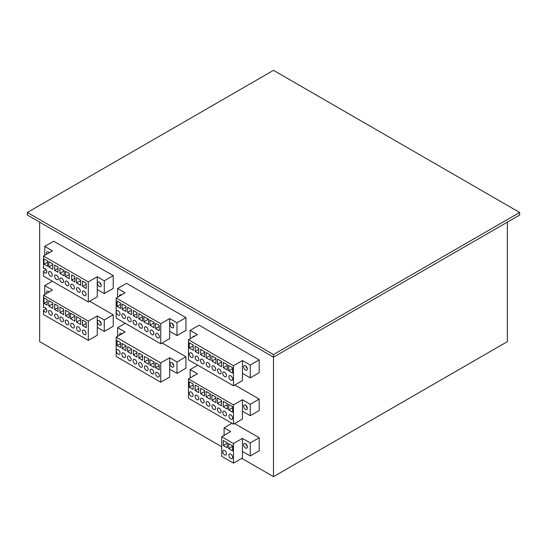 <?xml version="1.0" encoding="UTF-8"?>
<svg xmlns="http://www.w3.org/2000/svg" width="547" height="547" viewBox="0 0 547 547"><rect width="100%" height="100%" fill="white"/><g stroke="black" fill="none" stroke-linecap="round" stroke-linejoin="round"><path stroke-width="0.82" d="M99.335 320.747A2.632 1.518 -120 0 0 98.016 320.617A2.632 1.518 -120 0 0 97.612 322.73A2.632 1.518 -120 0 0 99.335 325.055A2.632 1.518 -120 0 0 100.655 325.185A2.632 1.518 -120 0 0 101.058 323.072A2.632 1.518 -120 0 0 99.335 320.747M99.759 321.048A2.632 1.518 -120 0 0 101.147 323.462M99.335 282.19A2.632 1.518 -120 0 0 98.016 282.061A2.632 1.518 -120 0 0 97.612 284.173A2.632 1.518 -120 0 0 99.335 286.491A2.632 1.518 -120 0 0 100.655 286.621A2.632 1.518 -120 0 0 101.058 284.515A2.632 1.518 -120 0 0 99.335 282.19M99.759 282.491A2.632 1.518 -120 0 0 101.147 284.898M171.915 362.654A2.632 1.518 -120 0 0 170.596 362.524A2.632 1.518 -120 0 0 170.192 364.637A2.632 1.518 -120 0 0 171.915 366.955A2.632 1.518 -120 0 0 173.235 367.085A2.632 1.518 -120 0 0 173.638 364.972A2.632 1.518 -120 0 0 171.915 362.654M172.339 362.955A2.632 1.518 -120 0 0 173.727 365.362M171.915 323.284A2.632 1.518 -120 0 0 170.596 323.154A2.632 1.518 -120 0 0 170.192 325.267A2.632 1.518 -120 0 0 171.915 327.591A2.632 1.518 -120 0 0 173.235 327.721A2.632 1.518 -120 0 0 173.638 325.609A2.632 1.518 -120 0 0 171.915 323.284M172.339 323.585A2.632 1.518 -120 0 0 173.727 325.998M245.48 443.699A2.632 1.518 -120 0 0 244.16 443.569A2.632 1.518 -120 0 0 243.757 445.682A2.632 1.518 -120 0 0 245.48 448.007A2.632 1.518 -120 0 0 246.793 448.137A2.632 1.518 -120 0 0 247.203 446.024A2.632 1.518 -120 0 0 245.48 443.699M245.904 444A2.632 1.518 -120 0 0 247.292 446.414M245.48 405.122A2.632 1.518 -120 0 0 244.16 404.992A2.632 1.518 -120 0 0 243.757 407.105A2.632 1.518 -120 0 0 245.48 409.429A2.632 1.518 -120 0 0 246.793 409.559A2.632 1.518 -120 0 0 247.203 407.447A2.632 1.518 -120 0 0 245.48 405.122M245.904 405.423A2.632 1.518 -120 0 0 247.292 407.836M194.424 336.302A2.632 1.518 -120 0 0 193.364 336.296A2.632 1.518 -120 0 0 192.838 337.219M194.226 375.598A2.632 1.518 -120 0 0 193.364 375.666A2.632 1.518 -120 0 0 192.872 376.377M227.408 433.491A2.632 1.518 -120 0 0 226.909 433.614A2.632 1.518 -120 0 0 226.554 433.983M121.441 294.956A2.632 1.518 -120 0 0 121.386 294.922A2.632 1.518 -120 0 0 120.073 294.792A2.632 1.518 -120 0 0 119.526 296.064M121.913 333.868A2.632 1.518 -120 0 0 121.386 333.485A2.632 1.518 -120 0 0 120.073 333.349A2.632 1.518 -120 0 0 119.602 335.202M49.237 252.728A2.632 1.518 -120 0 0 48.334 251.935A2.632 1.518 -120 0 0 47.021 251.805A2.632 1.518 -120 0 0 46.707 254.184M48.758 252.235A2.632 1.518 -120 0 0 48.943 252.892M49.127 291.968A2.632 1.518 -120 0 0 48.334 291.305A2.632 1.518 -120 0 0 47.021 291.175A2.632 1.518 -120 0 0 46.652 293.404M48.758 291.606A2.632 1.518 -120 0 0 48.888 292.112M191.204 352.979A2.632 1.518 -120 0 0 189.891 352.849A2.632 1.518 -120 0 0 189.488 354.962A2.632 1.518 -120 0 0 191.204 357.28A2.632 1.518 -120 0 0 192.523 357.417A2.632 1.518 -120 0 0 192.927 355.304A2.632 1.518 -120 0 0 191.204 352.979M196.954 356.302A2.632 1.518 -120 0 0 195.641 356.172A2.632 1.518 -120 0 0 195.238 358.278A2.632 1.518 -120 0 0 196.954 360.603A2.632 1.518 -120 0 0 198.274 360.733A2.632 1.518 -120 0 0 198.677 358.62A2.632 1.518 -120 0 0 196.954 356.302M202.294 359.386A2.632 1.518 -120 0 0 200.981 359.256A2.632 1.518 -120 0 0 200.578 361.362A2.632 1.518 -120 0 0 202.294 363.687A2.632 1.518 -120 0 0 203.614 363.817A2.632 1.518 -120 0 0 204.017 361.704A2.632 1.518 -120 0 0 202.294 359.386M224.619 372.268A2.632 1.518 -120 0 0 223.299 372.138A2.632 1.518 -120 0 0 222.896 374.251A2.632 1.518 -120 0 0 224.619 376.568A2.632 1.518 -120 0 0 225.932 376.705A2.632 1.518 -120 0 0 226.335 374.592A2.632 1.518 -120 0 0 224.619 372.268M230.779 375.823A2.632 1.518 -120 0 0 229.46 375.693A2.632 1.518 -120 0 0 229.056 377.806A2.632 1.518 -120 0 0 230.779 380.131A2.632 1.518 -120 0 0 232.092 380.261A2.632 1.518 -120 0 0 232.496 378.148A2.632 1.518 -120 0 0 230.779 375.823M213.802 366.025A2.632 1.518 -120 0 0 212.482 365.895A2.632 1.518 -120 0 0 212.079 368.008A2.632 1.518 -120 0 0 213.802 370.326A2.632 1.518 -120 0 0 215.115 370.456A2.632 1.518 -120 0 0 215.518 368.343A2.632 1.518 -120 0 0 213.802 366.025M208.051 362.702A2.632 1.518 -120 0 0 206.732 362.572A2.632 1.518 -120 0 0 206.328 364.685A2.632 1.518 -120 0 0 208.051 367.01A2.632 1.518 -120 0 0 209.364 367.14A2.632 1.518 -120 0 0 209.768 365.027A2.632 1.518 -120 0 0 208.051 362.702M219.279 369.184A2.632 1.518 -120 0 0 217.959 369.054A2.632 1.518 -120 0 0 217.556 371.167A2.632 1.518 -120 0 0 219.279 373.492A2.632 1.518 -120 0 0 220.591 373.622A2.632 1.518 -120 0 0 220.995 371.509A2.632 1.518 -120 0 0 219.279 369.184M191.204 392.035A2.632 1.518 -120 0 0 189.891 391.905A2.632 1.518 -120 0 0 189.488 394.011A2.632 1.518 -120 0 0 191.204 396.336A2.632 1.518 -120 0 0 192.523 396.466A2.632 1.518 -120 0 0 192.927 394.353A2.632 1.518 -120 0 0 191.204 392.035M196.954 395.351A2.632 1.518 -120 0 0 195.641 395.221A2.632 1.518 -120 0 0 195.238 397.334A2.632 1.518 -120 0 0 196.954 399.652A2.632 1.518 -120 0 0 198.274 399.789A2.632 1.518 -120 0 0 198.677 397.676A2.632 1.518 -120 0 0 196.954 395.351M202.294 398.435A2.632 1.518 -120 0 0 200.981 398.305A2.632 1.518 -120 0 0 200.578 400.418A2.632 1.518 -120 0 0 202.294 402.736A2.632 1.518 -120 0 0 203.614 402.865A2.632 1.518 -120 0 0 204.017 400.76A2.632 1.518 -120 0 0 202.294 398.435M208.051 401.758A2.632 1.518 -120 0 0 206.732 401.628A2.632 1.518 -120 0 0 206.328 403.734A2.632 1.518 -120 0 0 208.051 406.059A2.632 1.518 -120 0 0 209.364 406.189A2.632 1.518 -120 0 0 209.768 404.076A2.632 1.518 -120 0 0 208.051 401.758M224.619 411.323A2.632 1.518 -120 0 0 223.299 411.187A2.632 1.518 -120 0 0 222.896 413.3A2.632 1.518 -120 0 0 224.619 415.624A2.632 1.518 -120 0 0 225.932 415.754A2.632 1.518 -120 0 0 226.335 413.641A2.632 1.518 -120 0 0 224.619 411.323M230.779 414.879A2.632 1.518 -120 0 0 229.46 414.749A2.632 1.518 -120 0 0 229.056 416.862A2.632 1.518 -120 0 0 230.779 419.18A2.632 1.518 -120 0 0 232.092 419.31A2.632 1.518 -120 0 0 232.496 417.197A2.632 1.518 -120 0 0 230.779 414.879M213.802 405.074A2.632 1.518 -120 0 0 212.482 404.944A2.632 1.518 -120 0 0 212.079 407.057A2.632 1.518 -120 0 0 213.802 409.375A2.632 1.518 -120 0 0 215.115 409.512A2.632 1.518 -120 0 0 215.518 407.399A2.632 1.518 -120 0 0 213.802 405.074M219.279 408.24A2.632 1.518 -120 0 0 217.959 408.11A2.632 1.518 -120 0 0 217.556 410.216A2.632 1.518 -120 0 0 219.279 412.541A2.632 1.518 -120 0 0 220.591 412.67A2.632 1.518 -120 0 0 220.995 410.558A2.632 1.518 -120 0 0 219.279 408.24M230.779 454.085A2.632 1.518 -120 0 0 229.46 453.955A2.632 1.518 -120 0 0 229.056 456.068A2.632 1.518 -120 0 0 230.779 458.393A2.632 1.518 -120 0 0 232.092 458.523A2.632 1.518 -120 0 0 232.496 456.41A2.632 1.518 -120 0 0 230.779 454.085M224.619 450.53A2.632 1.518 -120 0 0 223.299 450.4A2.632 1.518 -120 0 0 222.896 452.513A2.632 1.518 -120 0 0 224.619 454.831A2.632 1.518 -120 0 0 225.932 454.96A2.632 1.518 -120 0 0 226.335 452.854A2.632 1.518 -120 0 0 224.619 450.53M152.004 330.347A2.632 1.518 -120 0 0 150.685 330.217A2.632 1.518 -120 0 0 150.281 332.33A2.632 1.518 -120 0 0 152.004 334.648A2.632 1.518 -120 0 0 153.324 334.778A2.632 1.518 -120 0 0 153.728 332.672A2.632 1.518 -120 0 0 152.004 330.347M157.481 333.513A2.632 1.518 -120 0 0 156.168 333.383A2.632 1.518 -120 0 0 155.765 335.489A2.632 1.518 -120 0 0 157.481 337.814A2.632 1.518 -120 0 0 158.801 337.943A2.632 1.518 -120 0 0 159.204 335.831A2.632 1.518 -120 0 0 157.481 333.513M123.663 313.985A2.632 1.518 -120 0 0 122.35 313.855A2.632 1.518 -120 0 0 121.947 315.968A2.632 1.518 -120 0 0 123.663 318.286A2.632 1.518 -120 0 0 124.983 318.422A2.632 1.518 -120 0 0 125.386 316.31A2.632 1.518 -120 0 0 123.663 313.985M129.283 317.226A2.632 1.518 -120 0 0 127.964 317.096A2.632 1.518 -120 0 0 127.56 319.209A2.632 1.518 -120 0 0 129.283 321.533A2.632 1.518 -120 0 0 130.596 321.663A2.632 1.518 -120 0 0 131 319.551A2.632 1.518 -120 0 0 129.283 317.226M118.186 310.819A2.632 1.518 -120 0 0 116.867 310.689A2.632 1.518 -120 0 0 116.463 312.802A2.632 1.518 -120 0 0 118.186 315.127A2.632 1.518 -120 0 0 119.506 315.257A2.632 1.518 -120 0 0 119.909 313.144A2.632 1.518 -120 0 0 118.186 310.819M134.897 320.467A2.632 1.518 -120 0 0 133.577 320.337A2.632 1.518 -120 0 0 133.174 322.45A2.632 1.518 -120 0 0 134.897 324.774A2.632 1.518 -120 0 0 136.21 324.904A2.632 1.518 -120 0 0 136.613 322.792A2.632 1.518 -120 0 0 134.897 320.467M140.511 323.708A2.632 1.518 -120 0 0 139.191 323.578A2.632 1.518 -120 0 0 138.788 325.691A2.632 1.518 -120 0 0 140.511 328.015A2.632 1.518 -120 0 0 141.823 328.145A2.632 1.518 -120 0 0 142.227 326.033A2.632 1.518 -120 0 0 140.511 323.708M146.254 327.031A2.632 1.518 -120 0 0 144.941 326.901A2.632 1.518 -120 0 0 144.538 329.007A2.632 1.518 -120 0 0 146.254 331.332A2.632 1.518 -120 0 0 147.574 331.461A2.632 1.518 -120 0 0 147.977 329.349A2.632 1.518 -120 0 0 146.254 327.031M157.481 372.562A2.632 1.518 -120 0 0 156.168 372.432A2.632 1.518 -120 0 0 155.765 374.545A2.632 1.518 -120 0 0 157.481 376.862A2.632 1.518 -120 0 0 158.801 376.992A2.632 1.518 -120 0 0 159.204 374.886A2.632 1.518 -120 0 0 157.481 372.562M129.283 356.282A2.632 1.518 -120 0 0 127.964 356.152A2.632 1.518 -120 0 0 127.56 358.258A2.632 1.518 -120 0 0 129.283 360.582A2.632 1.518 -120 0 0 130.596 360.712A2.632 1.518 -120 0 0 131 358.6A2.632 1.518 -120 0 0 129.283 356.282M118.186 349.875A2.632 1.518 -120 0 0 116.867 349.745A2.632 1.518 -120 0 0 116.463 351.858A2.632 1.518 -120 0 0 118.186 354.176A2.632 1.518 -120 0 0 119.506 354.306A2.632 1.518 -120 0 0 119.909 352.193A2.632 1.518 -120 0 0 118.186 349.875M123.663 353.041A2.632 1.518 -120 0 0 122.35 352.911A2.632 1.518 -120 0 0 121.947 355.017A2.632 1.518 -120 0 0 123.663 357.341A2.632 1.518 -120 0 0 124.983 357.471A2.632 1.518 -120 0 0 125.386 355.359A2.632 1.518 -120 0 0 123.663 353.041M134.897 359.523A2.632 1.518 -120 0 0 133.577 359.393A2.632 1.518 -120 0 0 133.174 361.499A2.632 1.518 -120 0 0 134.897 363.823A2.632 1.518 -120 0 0 136.21 363.953A2.632 1.518 -120 0 0 136.613 361.841A2.632 1.518 -120 0 0 134.897 359.523M140.511 362.764A2.632 1.518 -120 0 0 139.191 362.634A2.632 1.518 -120 0 0 138.788 364.74A2.632 1.518 -120 0 0 140.511 367.064A2.632 1.518 -120 0 0 141.823 367.194A2.632 1.518 -120 0 0 142.227 365.081A2.632 1.518 -120 0 0 140.511 362.764M146.254 366.08A2.632 1.518 -120 0 0 144.941 365.95A2.632 1.518 -120 0 0 144.538 368.063A2.632 1.518 -120 0 0 146.254 370.381A2.632 1.518 -120 0 0 147.574 370.51A2.632 1.518 -120 0 0 147.977 368.404A2.632 1.518 -120 0 0 146.254 366.08M152.004 369.396A2.632 1.518 -120 0 0 150.685 369.266A2.632 1.518 -120 0 0 150.281 371.379A2.632 1.518 -120 0 0 152.004 373.704A2.632 1.518 -120 0 0 153.324 373.833A2.632 1.518 -120 0 0 153.728 371.721A2.632 1.518 -120 0 0 152.004 369.396M43.917 268.345L43.493 268.591A2.632 1.518 -120 0 1 43.685 268.44A2.632 1.518 -120 0 1 45.004 268.57A2.632 1.518 -120 0 1 46.727 270.895A2.632 1.518 -120 0 1 46.324 273.001A2.632 1.518 -120 0 1 45.004 272.871A2.632 1.518 -120 0 1 43.493 271.107L43.493 276.105L88.306 301.985L97.263 296.816L97.263 276.748L104.279 280.802L113.229 275.633L53.674 241.248L44.724 246.417L44.724 255.326M50.44 271.709A2.632 1.518 -120 0 0 49.127 271.579A2.632 1.518 -120 0 0 48.724 273.691A2.632 1.518 -120 0 0 50.44 276.016A2.632 1.518 -120 0 0 51.76 276.146A2.632 1.518 -120 0 0 52.163 274.033A2.632 1.518 -120 0 0 50.44 271.709M67.001 281.274A2.632 1.518 -120 0 0 65.688 281.144A2.632 1.518 -120 0 0 65.284 283.25A2.632 1.518 -120 0 0 67.001 285.575A2.632 1.518 -120 0 0 68.32 285.705A2.632 1.518 -120 0 0 68.724 283.592A2.632 1.518 -120 0 0 67.001 281.274M72.553 284.474A2.632 1.518 -120 0 0 71.233 284.344A2.632 1.518 -120 0 0 70.83 286.457A2.632 1.518 -120 0 0 72.553 288.775A2.632 1.518 -120 0 0 73.866 288.905A2.632 1.518 -120 0 0 74.269 286.799A2.632 1.518 -120 0 0 72.553 284.474M56.505 275.209A2.632 1.518 -120 0 0 55.192 275.079A2.632 1.518 -120 0 0 54.789 277.192A2.632 1.518 -120 0 0 56.505 279.517A2.632 1.518 -120 0 0 57.825 279.647A2.632 1.518 -120 0 0 58.228 277.534A2.632 1.518 -120 0 0 56.505 275.209M61.681 278.197A2.632 1.518 -120 0 0 60.361 278.067A2.632 1.518 -120 0 0 59.958 280.18A2.632 1.518 -120 0 0 61.681 282.498A2.632 1.518 -120 0 0 62.994 282.635A2.632 1.518 -120 0 0 63.404 280.522A2.632 1.518 -120 0 0 61.681 278.197M78.419 287.866A2.632 1.518 -120 0 0 77.106 287.736A2.632 1.518 -120 0 0 76.703 289.848A2.632 1.518 -120 0 0 78.419 292.166A2.632 1.518 -120 0 0 79.739 292.296A2.632 1.518 -120 0 0 80.142 290.183A2.632 1.518 -120 0 0 78.419 287.866M84.183 291.195A2.632 1.518 -120 0 0 82.87 291.059A2.632 1.518 -120 0 0 82.467 293.171A2.632 1.518 -120 0 0 84.183 295.496A2.632 1.518 -120 0 0 85.503 295.626A2.632 1.518 -120 0 0 85.906 293.513A2.632 1.518 -120 0 0 84.183 291.195M43.917 307.4L43.493 307.646A2.632 1.518 -120 0 1 43.685 307.489A2.632 1.518 -120 0 1 45.004 307.619A2.632 1.518 -120 0 1 46.727 309.944A2.632 1.518 -120 0 1 46.324 312.057A2.632 1.518 -120 0 1 45.004 311.927A2.632 1.518 -120 0 1 43.493 310.156L43.493 314.511L88.306 340.384L97.263 335.222L97.263 315.934L104.279 319.988L113.229 314.819L89.653 301.206M50.44 310.764A2.632 1.518 -120 0 0 49.127 310.634A2.632 1.518 -120 0 0 48.724 312.74A2.632 1.518 -120 0 0 50.44 315.065A2.632 1.518 -120 0 0 51.76 315.195A2.632 1.518 -120 0 0 52.163 313.082A2.632 1.518 -120 0 0 50.44 310.764M56.505 314.265A2.632 1.518 -120 0 0 55.192 314.135A2.632 1.518 -120 0 0 54.789 316.248A2.632 1.518 -120 0 0 56.505 318.566A2.632 1.518 -120 0 0 57.825 318.696A2.632 1.518 -120 0 0 58.228 316.583A2.632 1.518 -120 0 0 56.505 314.265M72.553 323.523A2.632 1.518 -120 0 0 71.233 323.393A2.632 1.518 -120 0 0 70.83 325.506A2.632 1.518 -120 0 0 72.553 327.831A2.632 1.518 -120 0 0 73.866 327.961A2.632 1.518 -120 0 0 74.269 325.848A2.632 1.518 -120 0 0 72.553 323.523M61.681 317.253A2.632 1.518 -120 0 0 60.361 317.116A2.632 1.518 -120 0 0 59.958 319.229A2.632 1.518 -120 0 0 61.681 321.554A2.632 1.518 -120 0 0 62.994 321.684A2.632 1.518 -120 0 0 63.404 319.571A2.632 1.518 -120 0 0 61.681 317.253M67.001 320.323A2.632 1.518 -120 0 0 65.688 320.193A2.632 1.518 -120 0 0 65.284 322.306A2.632 1.518 -120 0 0 67.001 324.624A2.632 1.518 -120 0 0 68.32 324.754A2.632 1.518 -120 0 0 68.724 322.648A2.632 1.518 -120 0 0 67.001 320.323M78.419 326.915A2.632 1.518 -120 0 0 77.106 326.785A2.632 1.518 -120 0 0 76.703 328.897A2.632 1.518 -120 0 0 78.419 331.222A2.632 1.518 -120 0 0 79.739 331.352A2.632 1.518 -120 0 0 80.142 329.239A2.632 1.518 -120 0 0 78.419 326.915M84.183 330.244A2.632 1.518 -120 0 0 82.87 330.115A2.632 1.518 -120 0 0 82.467 332.227A2.632 1.518 -120 0 0 84.183 334.545A2.632 1.518 -120 0 0 85.503 334.675A2.632 1.518 -120 0 0 85.906 332.562A2.632 1.518 -120 0 0 84.183 330.244M245.48 365.758A2.632 1.518 -120 0 0 244.16 365.628A2.632 1.518 -120 0 0 243.757 367.741A2.632 1.518 -120 0 0 245.48 370.059A2.632 1.518 -120 0 0 246.793 370.189A2.632 1.518 -120 0 0 247.203 368.076A2.632 1.518 -120 0 0 245.48 365.758M245.904 366.059A2.632 1.518 -120 0 0 247.292 368.466M507.342 222.144L507.342 341.649L273.5 476.656L241.774 458.338M88.306 301.985L88.306 281.917L43.493 256.044L43.493 268.591M43.493 256.044L52.444 250.875L44.724 246.417M88.306 340.384L88.306 321.103L43.493 295.223L43.493 307.646M43.493 295.223L52.444 290.06L44.724 285.602L52.334 281.213M97.263 327.359L104.279 331.414L104.279 319.988M97.263 289.541L104.279 293.589L104.279 280.802M160.729 382.203L160.729 362.914L116.169 337.184L116.169 356.473L160.729 382.203L169.679 377.033L169.679 357.745L176.982 361.964L185.932 356.794L162.076 343.017M169.679 369.177L176.982 373.389L176.982 361.964M160.729 343.796L160.729 323.728L116.169 297.999L116.169 318.067L160.729 343.796L169.679 338.627L169.679 318.559L176.982 322.778L185.932 317.609L126.562 283.332L117.612 288.501L117.612 297.165M169.679 331.352L176.982 335.564L176.982 322.778M233.473 463.131L233.473 443.549L221.726 436.766L221.726 456.348L233.473 463.131L242.424 457.962L242.424 438.379L250.252 442.906L259.203 437.737L234.615 423.535M242.424 451.446L250.252 455.966L250.252 442.906M233.473 424.198L233.473 404.91L188.462 378.927L188.462 398.209L233.473 424.198L242.424 419.029L242.424 399.741L250.252 404.267L259.203 399.098L234.82 385.013M242.424 411.173L250.252 415.693L250.252 404.267M233.473 385.792L233.473 365.724L188.462 339.742L188.462 359.803L233.473 385.792L242.424 380.623L242.424 360.562L250.252 365.081L259.203 359.912L199.115 325.219L190.165 330.388L190.165 338.764M242.424 373.348L250.252 377.868L250.252 365.081M221.726 446.769L39.657 341.649L39.657 222.144M519.65 212.455L273.5 70.344L27.35 212.455L27.35 215.039L273.5 357.15L273.5 354.565L519.65 212.455L519.65 215.039L273.5 357.15L273.5 476.656M250.252 377.868L259.203 372.698L259.203 359.912M250.252 415.693L259.203 410.523L259.203 399.098M250.252 455.966L259.203 450.796L259.203 437.737M176.982 335.564L185.932 330.395L185.932 317.609M176.982 373.389L185.932 368.22L185.932 356.794M104.279 293.589L113.229 288.419L113.229 275.633M104.279 331.414L113.229 326.244L113.229 314.819M27.35 212.455L273.5 354.565M188.462 339.742L197.419 334.573L190.165 330.388M233.473 365.724L242.424 360.562M188.462 378.927L197.419 373.758L190.165 369.574L197.768 365.177M233.473 404.91L242.424 399.741M190.165 369.574L190.165 377.943M221.726 436.766L230.677 431.604L224.099 427.802L231.907 423.296M233.473 443.549L242.424 438.379M224.099 427.802L224.099 435.398M116.169 297.999L125.119 292.836L117.612 288.501M160.729 323.728L169.679 318.559M116.169 337.184L125.119 332.015L117.612 327.687L125.222 323.291M160.729 362.914L169.679 357.745M117.612 327.687L117.612 336.35M88.306 281.917L97.263 276.748M88.306 321.103L97.263 315.934M44.724 285.602L44.724 294.512M193.207 345.034L189.303 342.784L189.303 348.063L193.207 350.319L193.207 345.034M198.732 348.227L195.115 346.135L195.115 351.42L198.732 353.506L198.732 348.227M204.544 351.584L200.64 349.328L200.64 354.606L204.544 356.863L204.544 351.584M210.26 354.88L206.164 352.514L206.164 357.8L210.26 360.165L210.26 354.88M215.976 358.182L211.88 355.817L211.88 361.095L215.976 363.461L215.976 358.182M221.501 361.376L217.501 359.064L217.501 364.343L221.501 366.654L221.501 361.376M227.313 364.726L223.313 362.415L223.313 367.7L227.313 370.011L227.313 364.726M232.557 367.755L228.646 365.499L228.646 370.777L232.557 373.033L232.557 367.755M204.544 390.524L200.64 388.267L200.64 393.772L204.544 396.028L204.544 390.524M210.26 393.826L206.164 391.461L206.164 396.958L210.26 399.324L210.26 393.826M215.976 397.129L211.88 394.763L211.88 400.26L215.976 402.626L215.976 397.129M221.501 400.315L217.501 398.004L217.501 403.508L221.501 405.819L221.501 400.315M227.313 403.672L223.313 401.361L223.313 406.859L227.313 409.17L227.313 403.672M232.557 406.694L228.646 404.445L228.646 409.942L232.557 412.199L232.557 406.694M198.732 387.173L195.115 385.081L195.115 390.579L198.732 392.671L198.732 387.173M193.207 383.98L189.303 381.724L189.303 387.228L193.207 389.478L193.207 383.98M227.313 442.838L223.313 440.526L223.313 445.477L227.313 447.788L227.313 442.838M232.557 445.86L228.646 443.603L228.646 448.554L232.557 450.81L232.557 445.86M148.545 319.25L143.882 316.556L143.882 321.834L148.545 324.535L148.545 319.25M154.056 322.436L149.946 320.063L149.946 325.342L154.056 327.715L154.056 322.436M159.191 325.397L155.553 323.298L155.553 328.576L159.191 330.682L159.191 325.397M120.614 303.127L117.106 301.096L117.106 306.382L120.614 308.405L120.614 303.127M125.954 306.204L122.063 303.961L122.063 309.24L125.954 311.489L125.954 306.204M131.444 309.376L127.629 307.175L127.629 312.453L131.444 314.655L131.444 309.376M137.01 312.59L133.352 310.477L133.352 315.756L137.01 317.875L137.01 312.59M142.569 315.804L138.835 313.643L138.835 318.928L142.569 321.082L142.569 315.804M154.056 361.97L149.946 359.598L149.946 365.061L154.056 367.434L154.056 361.97M159.191 364.938L155.553 362.832L155.553 367.741L159.191 369.84L159.191 364.938M148.545 358.791L144.483 356.446L144.483 361.902L148.545 364.247L148.545 358.791M142.569 355.338L138.835 353.184L138.835 358.087L142.569 360.247L142.569 355.338M137.01 352.131L133.352 350.018L133.352 354.921L137.01 357.034L137.01 352.131M131.444 348.918L127.629 346.716L127.629 351.618L131.444 353.82L131.444 348.918M125.954 345.745L122.063 343.495L122.063 348.405L125.954 350.648L125.954 345.745M120.614 342.661L117.106 340.637L117.106 345.54L120.614 347.571L120.614 342.661M43.493 271.107L46.092 269.603M47.596 260.967L44.02 258.902L44.02 264.18L47.596 266.245L47.596 260.967M52.779 263.962L48.758 261.644L48.758 266.922L52.779 269.24L52.779 263.962M58.03 266.991L54.673 265.056L54.673 270.334L58.03 272.276L58.03 266.991M64.231 270.574L59.931 268.085L59.931 273.37L64.231 275.852L64.231 270.574M69.216 273.445L65.578 271.353L65.578 276.632L69.216 278.731L69.216 273.445M74.925 276.748L71.657 274.861L71.657 280.139L74.925 282.026L74.925 276.748M80.71 280.085L76.553 277.685L76.553 282.97L80.71 285.363L80.71 280.085M86.194 283.257L82.488 281.11L82.488 286.396L86.194 288.536L86.194 283.257M43.493 310.156L46.092 308.652M47.158 299.66L44.02 297.848L44.02 303.346L47.158 305.158L47.158 299.66M52.779 302.901L48.758 300.583L48.758 306.088L52.779 308.405L52.779 302.901M58.03 305.937L54.673 303.995L54.673 309.499L58.03 311.434L58.03 305.937M63.65 309.178L59.931 307.031L59.931 312.535L63.65 314.682L63.65 309.178M69.216 312.392L65.578 310.293L65.578 315.797L69.216 317.896L69.216 312.392M74.925 315.687L70.508 313.144L70.508 318.641L74.925 321.192L74.925 315.687M80.71 319.031L76.553 316.631L76.553 322.128L80.71 324.528L80.71 319.031M86.194 322.197L82.488 320.057L82.488 325.554L86.194 327.701L86.194 322.197M86.194 323.414L82.488 325.554M80.71 319.735L76.553 322.128M74.925 316.091L70.508 318.641M69.216 313.698L65.578 315.797M63.65 310.381L59.931 312.535M58.03 307.558L54.673 309.499M52.779 303.77L48.758 306.088M47.158 301.534L44.02 303.346M86.194 284.255L82.488 286.396M80.71 280.57L76.553 282.97M74.925 278.259L71.657 280.139M69.216 274.532L65.578 276.632M64.231 270.881L59.931 273.37M58.03 268.399L54.673 270.334M52.779 264.604L48.758 266.922M47.596 262.116L44.02 264.18M120.614 343.516L117.106 345.54M125.954 346.155L122.063 348.405M131.444 349.417L127.629 351.618M137.01 352.808L133.352 354.921M142.569 355.933L138.835 358.087M148.545 359.564L144.483 361.902M159.191 365.635L155.553 367.741M154.056 362.688L149.946 365.061M142.569 316.768L138.835 318.928M137.01 313.643L133.352 315.756M131.444 310.252L127.629 312.453M125.954 306.997L122.063 309.24M120.614 304.351L117.106 306.382M159.191 326.47L155.553 328.576M154.056 322.969L149.946 325.342M148.449 319.195L143.882 321.834M232.557 446.297L228.646 448.554M227.313 443.166L223.313 445.477M193.207 384.972L189.303 387.228M198.732 388.493L195.115 390.579M232.557 407.686L228.646 409.942M227.313 404.554L223.313 406.859M221.501 401.197L217.501 403.508M215.976 397.895L211.88 400.26M210.26 394.599L206.164 396.958M204.544 391.515L200.64 393.772M232.557 368.521L228.646 370.777M227.313 365.389L223.313 367.7M221.501 362.032L217.501 364.343M215.976 358.729L211.88 361.095M210.26 355.434L206.164 357.8M204.544 352.35L200.64 354.606M198.732 349.328L195.115 351.42M193.207 345.807L189.303 348.063"/></g></svg>
